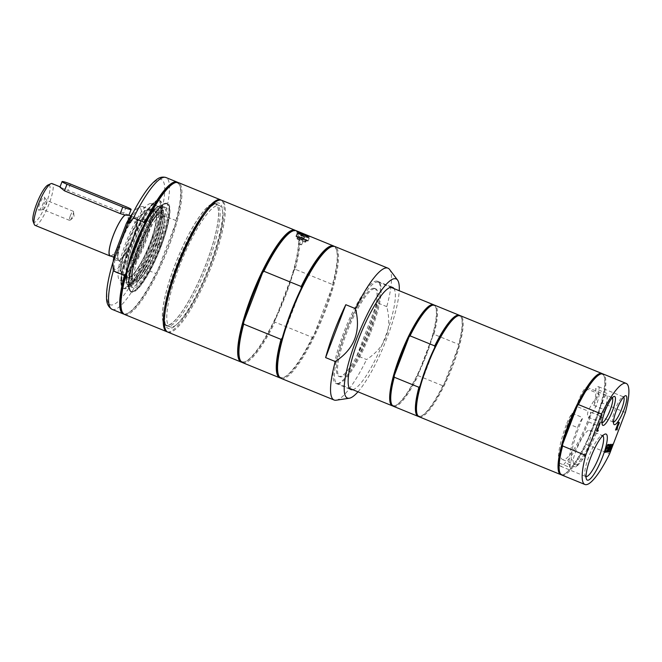 <?xml version="1.0" encoding="UTF-8"?>
<svg xmlns="http://www.w3.org/2000/svg" width="662" height="662" viewBox="0 0 662 662"><rect width="100%" height="100%" fill="white"/><g stroke="black" fill="none" stroke-linecap="round" stroke-linejoin="round"><path stroke-width="0.5" stroke-dasharray="3.31 2.48" d="M566.895 423.266A11.866 2.582 -67.8 0 1 572.225 413.32A40.001 8.697 112.2 0 0 562.584 459.61A40.001 8.697 112.2 0 0 590.719 412.136A11.866 2.582 -67.8 0 1 588.518 421.884A45.099 9.806 -67.8 0 1 565.183 462.771A22.111 4.808 -67.8 0 1 560.507 466.205A22.111 4.808 -67.8 0 1 559.398 463.143A45.099 9.806 -67.8 0 1 566.895 423.266L577.562 427.619A11.866 2.582 -67.8 0 1 582.883 417.672A40.001 8.697 112.2 0 0 571.289 459.536L572.978 460.222A22.111 4.808 -67.8 0 1 575.915 451.12A22.111 4.808 -67.8 0 1 589.577 430.308A22.111 4.808 -67.8 0 1 582.477 459.618L580.789 458.932A40.001 8.697 112.2 0 0 601.386 416.497L590.719 412.136M572.978 460.222A40.001 8.697 112.2 0 0 574.939 464.658A40.001 8.697 112.2 0 0 582.477 459.618M599.118 393.923A13.579 2.954 -67.8 0 1 594.749 408.636A13.579 2.954 -67.8 0 1 588.162 417.176A13.579 2.954 -67.8 0 1 588.079 411.061L576.743 406.427A40.001 8.697 -67.8 0 1 587.782 389.289L599.118 393.923A40.001 8.697 112.2 0 0 588.079 411.061M572.225 413.32L582.883 417.672M593.773 405.343L605.109 409.968A40.001 8.697 112.2 0 0 606.938 393.418L595.593 388.793A40.001 8.697 -67.8 0 1 593.773 405.343A13.579 2.954 112.2 0 0 598.473 386.674A13.579 2.954 112.2 0 0 595.593 388.793M164.358 207.504A43.32 9.417 112.2 0 0 139.541 247.083A43.32 9.417 112.2 0 0 133.062 287.796A43.32 9.417 112.2 0 0 158.152 251.254A43.32 9.417 112.2 0 0 165.806 207.595A43.32 9.417 112.2 0 0 164.358 207.504M162.049 214.662A35.541 7.729 -67.8 0 1 162.869 214.786A35.541 7.729 -67.8 0 1 156.588 250.617A35.541 7.729 -67.8 0 1 136 280.597A35.541 7.729 -67.8 0 1 141.585 246.504A35.541 7.729 -67.8 0 1 162.049 214.662M605.109 409.968A13.579 2.954 -67.8 0 1 599.549 416.448A13.579 2.954 -67.8 0 1 601.427 404.085A13.579 2.954 -67.8 0 1 606.938 393.418M613.467 422.066A13.579 2.954 -67.8 0 1 613.186 422.017A13.579 2.954 -67.8 0 1 612.706 421.454A13.579 2.954 -67.8 0 1 615.064 409.654A13.579 2.954 -67.8 0 1 622.71 396.935A13.579 2.954 -67.8 0 1 623.455 396.869A13.579 2.954 -67.8 0 1 623.695 397.035M587.782 389.289A13.579 2.954 112.2 0 0 587.095 387.394A13.579 2.954 112.2 0 0 578.704 400.179A13.579 2.954 112.2 0 0 576.743 406.427M602.089 422.795A13.579 2.954 -67.8 0 1 601.799 422.745A13.579 2.954 -67.8 0 1 601.319 422.182A13.579 2.954 -67.8 0 1 603.678 410.374A13.579 2.954 -67.8 0 1 611.332 397.663A13.579 2.954 -67.8 0 1 612.069 397.597A13.579 2.954 -67.8 0 1 612.309 397.763M559.398 463.143L570.065 467.496A22.111 4.808 -67.8 0 1 571.289 459.536M570.065 467.496A45.099 9.806 -67.8 0 1 577.562 427.619M155.918 205.725A41.541 9.028 112.2 0 0 132.003 242.929A41.541 9.028 112.2 0 0 125.474 282.773A41.541 9.028 112.2 0 0 126.434 282.922A41.541 9.028 112.2 0 0 150.348 245.71A41.541 9.028 112.2 0 0 156.877 205.865A41.541 9.028 112.2 0 0 155.918 205.725M150.555 203.532A41.541 9.028 112.2 0 0 126.641 240.745A41.541 9.028 112.2 0 0 120.112 280.589A41.541 9.028 112.2 0 0 121.072 280.729A41.541 9.028 112.2 0 0 144.986 243.525A41.541 9.028 112.2 0 0 151.515 203.681A41.541 9.028 112.2 0 0 150.555 203.532M167.362 331.869A71.206 15.474 112.2 0 0 168.454 331.952A71.206 15.474 112.2 0 0 208.952 269.401A71.206 15.474 112.2 0 0 221.158 200.123M124.555 314.45A71.206 15.474 112.2 0 0 126.202 314.698A71.206 15.474 112.2 0 0 167.188 250.906A71.206 15.474 112.2 0 0 178.392 182.604M121.684 310.594A70.495 15.325 112.2 0 0 128.006 313.176A70.495 15.325 112.2 0 0 157.026 272.008A70.495 15.325 112.2 0 0 175.927 222.523A70.495 15.325 112.2 0 0 179.965 185.931A70.495 15.325 112.2 0 0 175.844 182.753A70.495 15.325 112.2 0 0 173.651 183.349M164.78 216.002C161.18 217.326 158.839 220.206 157.763 224.625L145.16 257.642C143.025 261.631 142.827 265.379 144.581 268.896L155.736 273.447L157.026 272.008L175.927 222.523L175.927 220.554L164.78 216.002A71.206 15.474 112.2 0 0 165.947 177.524M175.927 220.554A71.206 15.474 112.2 0 0 179.617 185.037A71.206 15.474 112.2 0 0 177.714 182.406M123.935 314.119A71.206 15.474 112.2 0 0 127.129 313.565A71.206 15.474 112.2 0 0 155.736 273.447M144.63 224.517L125.73 274.002M165.409 309.973A67.648 14.705 112.2 0 0 165.765 325.596A67.648 14.705 112.2 0 0 169.72 328.642A67.648 14.705 112.2 0 0 211.344 260.985A67.648 14.705 112.2 0 0 215.622 203.491A67.648 14.705 112.2 0 0 204.442 214.397M213.826 203.391A65.72 14.283 -67.8 0 1 215.349 203.623A65.72 14.283 -67.8 0 1 203.731 269.864A65.72 14.283 -67.8 0 1 165.665 325.307A65.72 14.283 -67.8 0 1 175.993 262.268A65.72 14.283 -67.8 0 1 213.826 203.391M215.307 203.995A65.72 14.283 -67.8 0 1 216.83 204.227A65.72 14.283 -67.8 0 1 206.494 267.266A65.72 14.283 -67.8 0 1 168.661 326.143A65.72 14.283 -67.8 0 1 167.138 325.911A65.72 14.283 -67.8 0 1 164.813 323.18A65.72 14.283 -67.8 0 1 178.757 259.67A65.72 14.283 -67.8 0 1 213.255 204.55A65.72 14.283 -67.8 0 1 215.307 203.995M157.879 208.662A39.753 8.639 112.2 0 0 156.017 209.515A39.753 8.639 112.2 0 0 136.173 242.284A39.753 8.639 112.2 0 0 127.418 279.571A39.753 8.639 112.2 0 0 130.48 282.434A39.753 8.639 112.2 0 0 131.548 282.037A39.753 8.639 112.2 0 0 152.177 248.813A39.753 8.639 112.2 0 0 160.701 210.648A39.753 8.639 112.2 0 0 157.879 208.662M159.873 213.917A35.599 7.737 112.2 0 0 153.187 219.983A35.599 7.737 112.2 0 0 132.723 270.113A35.599 7.737 112.2 0 0 135.346 279.985A35.599 7.737 112.2 0 0 136.298 279.629A35.599 7.737 112.2 0 0 154.776 249.872A35.599 7.737 112.2 0 0 162.405 215.696A35.599 7.737 112.2 0 0 159.873 213.917M161.238 212.254A37.676 8.192 112.2 0 0 154.155 218.675A37.676 8.192 112.2 0 0 132.499 271.726A37.676 8.192 112.2 0 0 135.271 282.169A37.676 8.192 112.2 0 0 157.837 245.172A37.676 8.192 112.2 0 0 161.238 212.254M158.193 245.097A39.083 8.498 112.2 0 0 162.116 210.888A39.083 8.498 112.2 0 0 140.385 243.997A39.083 8.498 112.2 0 0 132.731 282.856A39.083 8.498 112.2 0 0 158.193 245.097M156.431 244.137A40.589 8.821 112.2 0 0 162.331 209.44A40.589 8.821 112.2 0 0 160.088 208.679A40.589 8.821 112.2 0 0 135.958 248.06A40.589 8.821 112.2 0 0 131.87 284.039A40.589 8.821 112.2 0 0 132.127 283.998A40.589 8.821 112.2 0 0 156.431 244.137M158.566 206.809A41.747 9.078 112.2 0 0 133.741 247.315A41.747 9.078 112.2 0 0 129.529 284.329A41.747 9.078 112.2 0 0 129.793 284.288A41.747 9.078 112.2 0 0 152.781 248.49A41.747 9.078 112.2 0 0 160.866 207.595A41.747 9.078 112.2 0 0 158.566 206.809M352.73 389.678A55.186 11.999 112.2 0 0 382.851 343.007A55.186 11.999 112.2 0 0 394.006 288.599M337.148 383.621A55.186 11.999 112.2 0 0 368.916 334.186A55.186 11.999 112.2 0 0 377.597 281.251A55.186 11.999 112.2 0 0 376.314 281.06A55.186 11.999 112.2 0 0 344.546 330.495A55.186 11.999 112.2 0 0 335.874 383.43A55.186 11.999 112.2 0 0 337.148 383.621M357.968 391.813A64.355 13.985 112.2 0 0 399.244 290.734M386.765 306.647L377.117 302.708L356.917 355.602L366.574 359.54C385.764 346.996 392.5 329.37 386.765 306.647A71.206 15.474 112.2 0 0 389.562 269.467M373.575 288.227A47.474 10.319 112.2 0 0 346.251 330.752A47.474 10.319 112.2 0 0 338.787 376.289A47.474 10.319 112.2 0 0 366.285 336.238A47.474 10.319 112.2 0 0 374.675 288.392A47.474 10.319 112.2 0 0 373.575 288.227M336.172 400.22A71.206 15.474 112.2 0 0 366.574 359.54M559.622 472.047A53.994 11.734 112.2 0 0 562.783 474.48A53.994 11.734 112.2 0 0 564.463 474.025A53.994 11.734 112.2 0 0 586.524 442.837L586.524 444.45L609.586 453.867M561.839 475.059A54.59 11.866 112.2 0 0 586.524 444.45M625.383 412.484L602.329 403.067L601.262 404.242L586.524 442.837A53.994 11.734 112.2 0 0 601.262 404.242A53.994 11.734 112.2 0 0 604.257 376.554A53.994 11.734 112.2 0 0 599.424 374.576M561.326 474.778A54.59 11.866 112.2 0 0 562.03 474.811A54.59 11.866 112.2 0 0 563.734 474.356A54.59 11.866 112.2 0 0 592.391 428.571A54.59 11.866 112.2 0 0 603.967 375.809A54.59 11.866 112.2 0 0 602.552 373.823M601.386 416.497A11.866 2.582 -67.8 0 1 599.184 426.237A45.099 9.806 -67.8 0 1 575.849 467.132L565.183 462.771M580.789 458.932A22.111 4.808 -67.8 0 1 575.849 467.132M602.329 403.067A54.59 11.866 112.2 0 0 603.115 373.98M616.752 429.895L617.058 426.874M615.321 429.986L618.482 422.348M618.267 422.265L618.995 422.315M617.083 426.038L618.407 424.375L618.457 423.117M596.793 431.161L599.706 423.548M599.491 423.465L599.971 423.531M597.157 430.25L598.258 430.283M604.878 452.171L607.567 444.467L609.032 444.475M606.682 447.479L607.807 447.504M605.233 451.252L606.433 451.277M607.468 452.005L607.923 448.968M605.97 452.096L608.295 448.282M608.08 448.191L609.148 444.467M608.932 444.376L609.454 444.45M608.56 447.347L610.198 444.301L610.695 444.368M609.181 451.898L610.372 448.133M607.749 451.989L610.695 444.268L611.175 444.334M609.801 447.28L610.935 447.305M610.72 447.222L611.878 444.194L612.358 444.26M586.044 476.607A22.111 4.808 -67.8 0 1 585.837 476.549A22.111 4.808 -67.8 0 1 585.059 475.63A22.111 4.808 -67.8 0 1 588.899 456.416A22.111 4.808 -67.8 0 1 601.353 435.72A22.111 4.808 -67.8 0 1 602.552 435.613A22.111 4.808 -67.8 0 1 602.743 435.704M419.212 416.82A54.59 11.866 112.2 0 0 450.83 370.761A54.59 11.866 112.2 0 0 460.479 315.741M370.894 331.943A54.59 11.866 112.2 0 0 378.441 282.235A54.59 11.866 112.2 0 0 344.72 333.615A54.59 11.866 112.2 0 0 337.165 383.323A54.59 11.866 112.2 0 0 370.894 331.943M374.651 288.665A47.474 10.319 112.2 0 0 347.327 331.19A47.474 10.319 112.2 0 0 339.863 376.728A47.474 10.319 112.2 0 0 367.36 336.677A47.474 10.319 112.2 0 0 375.751 288.831A47.474 10.319 112.2 0 0 374.651 288.665M434.181 305.074A54.59 11.866 -67.8 0 1 435.596 307.06A54.59 11.866 -67.8 0 1 424.019 359.814A54.59 11.866 -67.8 0 1 395.363 405.599A54.59 11.866 -67.8 0 1 392.955 406.029M431.053 305.827A53.994 11.734 -67.8 0 1 435.894 307.805A53.994 11.734 -67.8 0 1 432.89 335.485A53.994 11.734 -67.8 0 1 418.152 374.088A53.994 11.734 -67.8 0 1 396.091 405.276A53.994 11.734 -67.8 0 1 391.25 403.299M456.788 316.337A53.994 11.734 -67.8 0 1 461.629 318.314A53.994 11.734 -67.8 0 1 458.625 345.994A53.994 11.734 -67.8 0 1 443.888 384.597A53.994 11.734 -67.8 0 1 421.826 415.786A53.994 11.734 -67.8 0 1 416.986 413.808M393.468 406.311A54.59 11.866 112.2 0 0 418.152 375.702L442.82 385.772L443.888 384.597L458.625 345.994L458.625 344.389L433.958 334.318A54.59 11.866 112.2 0 0 434.744 305.232M459.924 315.584A54.59 11.866 -67.8 0 1 461.34 317.57A54.59 11.866 -67.8 0 1 458.625 344.389M442.82 385.772A54.59 11.866 -67.8 0 1 421.098 416.108A54.59 11.866 -67.8 0 1 418.698 416.539M433.958 334.318L432.89 335.485L418.152 374.088L418.152 375.702M419.989 386.12L434.727 347.525M356.917 355.602A71.206 15.474 112.2 0 0 368.444 329.064A71.206 15.474 112.2 0 0 377.117 302.708M281.127 378.383A71.206 15.474 112.2 0 0 325.116 311.372A71.206 15.474 112.2 0 0 334.964 246.537M171.557 327.069A65.48 14.233 -67.8 0 1 170.043 326.838A65.48 14.233 -67.8 0 1 180.337 264.022A65.48 14.233 -67.8 0 1 218.03 205.361A65.48 14.233 -67.8 0 1 219.552 205.592A65.48 14.233 -67.8 0 1 209.25 268.408A65.48 14.233 -67.8 0 1 171.557 327.069M167.271 325.315A65.48 14.233 -67.8 0 1 165.748 325.092A65.48 14.233 -67.8 0 1 176.051 262.276A65.48 14.233 -67.8 0 1 213.743 203.615A65.48 14.233 -67.8 0 1 215.258 203.838A65.48 14.233 -67.8 0 1 204.963 266.654A65.48 14.233 -67.8 0 1 167.271 325.315M167.875 332.142A71.206 15.474 112.2 0 0 169.53 332.39A71.206 15.474 112.2 0 0 211.865 265.131A71.206 15.474 112.2 0 0 221.712 200.296M295.682 230.575A71.206 15.474 -67.8 0 1 297.586 233.206A71.206 15.474 -67.8 0 1 285.223 295.078A71.206 15.474 -67.8 0 1 245.097 361.742A71.206 15.474 -67.8 0 1 241.903 362.288M334.293 246.338A71.206 15.474 -67.8 0 1 336.188 248.97A71.206 15.474 -67.8 0 1 332.506 284.495L295.186 269.252A71.206 15.474 112.2 0 0 296.353 230.773M330.222 247.282A70.495 15.325 -67.8 0 1 336.536 249.864A70.495 15.325 -67.8 0 1 332.498 286.456L332.506 284.495M242.515 362.619A71.206 15.474 112.2 0 0 274.987 322.146L312.307 337.38L313.598 335.94L332.498 286.456A70.495 15.325 -67.8 0 1 313.598 335.94A70.495 15.325 -67.8 0 1 284.577 377.108A70.495 15.325 -67.8 0 1 278.263 374.535M291.611 231.518A70.495 15.325 -67.8 0 1 297.933 234.1A70.495 15.325 -67.8 0 1 293.887 270.692A70.495 15.325 -67.8 0 1 274.995 320.176A70.495 15.325 -67.8 0 1 245.974 361.344A70.495 15.325 -67.8 0 1 239.652 358.763M312.307 337.38A71.206 15.474 -67.8 0 1 283.708 377.505A71.206 15.474 -67.8 0 1 280.506 378.052M295.186 269.252L293.887 270.692L274.995 320.176L274.987 322.146M301.202 288.45L282.302 337.943M307.929 241.026A6.529 0.67 20.9 0 0 308.128 240.943A6.529 0.67 20.9 0 0 302.939 238.246A6.529 0.67 20.9 0 0 296.129 236.202A6.529 0.67 20.9 0 0 295.931 236.284A6.529 0.67 20.9 0 0 301.119 238.974A6.529 0.67 20.9 0 0 307.929 241.026M307.391 240.803A5.933 0.604 -159.1 0 1 301.202 238.941A5.933 0.604 -159.1 0 1 296.485 236.5A5.933 0.604 -159.1 0 1 296.667 236.425A5.933 0.604 -159.1 0 1 302.857 238.279A5.933 0.604 -159.1 0 1 307.573 240.728A5.933 0.604 -159.1 0 1 307.391 240.803M304.115 238.196L300.73 236.855L304.115 238.196M305.869 235.887A4.51 0.463 -159.1 0 1 307.367 236.971A4.51 0.463 -159.1 0 1 307.35 236.971A4.51 0.463 -159.1 0 1 303.13 235.738A4.51 0.463 -159.1 0 1 299.158 233.843A4.51 0.463 -159.1 0 1 299.216 233.645A4.51 0.463 -159.1 0 1 300.424 233.86M301.21 235.73L304.586 237.062L301.21 235.73M119.706 260.29A23.021 5.006 -67.8 0 1 118.357 259.247A23.021 5.006 -67.8 0 1 122.354 239.247A23.021 5.006 -67.8 0 1 135.329 217.69A23.021 5.006 -67.8 0 1 137.39 218.534A23.021 5.006 -67.8 0 1 132.508 240.786A23.021 5.006 -67.8 0 1 120.426 260.092A23.021 5.006 -67.8 0 1 119.706 260.29M118.812 260.687A23.733 5.155 -67.8 0 1 123 235.366A23.733 5.155 -67.8 0 1 137.042 217.641A23.733 5.155 -67.8 0 1 132.011 240.579A23.733 5.155 -67.8 0 1 119.549 260.48A23.733 5.155 -67.8 0 1 118.812 260.687M140.096 222.391L128.031 253.993L128.66 258.825L134.609 261.258L135.42 260.613A35.012 7.613 112.2 0 0 149.869 222.78L149.703 221.737L143.753 219.312L140.096 222.391A33.166 7.208 112.2 0 0 137.969 208.083A33.166 7.208 112.2 0 0 133.153 212.56M113.21 261.457A33.166 7.208 112.2 0 0 113.525 267.961A33.166 7.208 112.2 0 0 128.031 253.993M128.9 221.141L130.091 220.181L136.049 222.614L136.207 223.648L121.758 261.482A35.012 7.613 112.2 0 0 121.345 273.092A35.012 7.613 112.2 0 0 124.481 274.366A35.012 7.613 112.2 0 0 135.42 260.613L149.869 222.78A35.012 7.613 112.2 0 0 150.282 211.178A35.012 7.613 112.2 0 0 148.238 209.597A35.012 7.613 112.2 0 0 147.146 209.895A35.012 7.613 112.2 0 0 136.207 223.648A35.012 7.613 112.2 0 0 121.758 261.482L120.956 262.127L115.006 259.703L114.675 257.493M149.703 221.737A35.541 7.729 112.2 0 0 150.026 210.508A35.541 7.729 112.2 0 0 148.768 209.026A35.541 7.729 112.2 0 0 136.049 222.614M143.753 219.312A35.541 7.729 112.2 0 0 142.818 206.602A35.541 7.729 112.2 0 0 140.882 206.776A35.541 7.729 112.2 0 0 130.091 220.181M115.006 259.703A35.541 7.729 112.2 0 0 114.683 270.932A35.541 7.729 112.2 0 0 115.941 272.413A35.541 7.729 112.2 0 0 128.66 258.825M120.956 262.127A35.541 7.729 112.2 0 0 121.891 274.838A35.541 7.729 112.2 0 0 123.827 274.664A35.541 7.729 112.2 0 0 134.609 261.258M123.678 275.359A35.541 7.729 112.2 0 0 144.142 243.517A35.541 7.729 112.2 0 0 149.728 209.424A35.541 7.729 112.2 0 0 148.909 209.3A35.541 7.729 112.2 0 0 147.8 209.597A35.541 7.729 112.2 0 0 129.14 239.404A35.541 7.729 112.2 0 0 121.601 273.754A35.541 7.729 112.2 0 0 122.859 275.235A35.541 7.729 112.2 0 0 123.678 275.359M128.875 215.2L59.928 187.156M121.882 238.965A22.309 4.849 112.2 0 0 118.01 258.354A22.309 4.849 112.2 0 0 118.796 259.281A22.309 4.849 112.2 0 0 132.582 238.287A22.309 4.849 112.2 0 0 135.669 217.972A22.309 4.849 112.2 0 0 134.452 218.079A22.309 4.849 112.2 0 0 121.882 238.965M110.223 255.78A22.309 4.849 112.2 0 0 124.001 234.787A22.309 4.849 112.2 0 0 127.617 214.902M110.877 256.045A22.549 4.899 112.2 0 0 124.059 234.778A22.549 4.899 112.2 0 0 127.7 214.678M35.061 225.345A22.549 4.899 112.2 0 0 48.988 204.128A22.549 4.899 112.2 0 0 52.108 183.597M33.1 221.431A20.174 4.386 112.2 0 0 46.274 203.284A20.174 4.386 112.2 0 0 47.97 185.021M38.909 210.21A7.116 1.547 112.2 0 0 38.95 210.21A7.116 1.547 112.2 0 0 42.873 204.177A7.116 1.547 112.2 0 0 44.296 197.135A7.116 1.547 112.2 0 0 40.043 202.928A7.116 1.547 112.2 0 0 38.909 210.21M70.288 215.928A4.907 1.067 -67.8 0 1 73.325 211.319A4.907 1.067 -67.8 0 1 73.556 211.79A4.907 1.067 -67.8 0 1 72.646 215.779A4.907 1.067 -67.8 0 1 70.114 220.223A4.907 1.067 -67.8 0 1 69.609 220.396A4.907 1.067 -67.8 0 1 70.288 215.928M43.162 209.573A4.907 1.067 -67.8 0 1 43.055 209.556A4.907 1.067 -67.8 0 1 43.733 205.088A4.907 1.067 -67.8 0 1 46.762 200.47A4.907 1.067 -67.8 0 1 46.87 200.561A4.907 1.067 -67.8 0 1 45.893 205.41A4.907 1.067 -67.8 0 1 43.196 209.564A4.907 1.067 -67.8 0 1 43.162 209.573M158.88 200.553A47.474 10.319 112.2 0 0 131.548 243.078A47.474 10.319 112.2 0 0 124.084 288.615A47.474 10.319 112.2 0 0 125.681 288.715A47.474 10.319 112.2 0 0 154.105 242.102A47.474 10.319 112.2 0 0 159.981 200.727A47.474 10.319 112.2 0 0 158.88 200.553M158.019 200.205A47.474 10.319 112.2 0 0 130.695 242.731A47.474 10.319 112.2 0 0 123.231 288.268A47.474 10.319 112.2 0 0 124.332 288.433A47.474 10.319 112.2 0 0 151.656 245.908A47.474 10.319 112.2 0 0 159.12 200.371A47.474 10.319 112.2 0 0 158.019 200.205M125.143 287.482A46.522 10.112 112.2 0 0 153.005 241.804A46.522 10.112 112.2 0 0 157.2 201.157A46.522 10.112 112.2 0 0 129.338 246.835A46.522 10.112 112.2 0 0 125.143 287.482M297.743 236.864A4.75 0.488 20.9 0 0 297.594 236.922A4.75 0.488 20.9 0 0 301.367 238.874A4.75 0.488 20.9 0 0 306.316 240.364A4.75 0.488 20.9 0 0 306.465 240.306A4.75 0.488 20.9 0 0 302.691 238.345A4.75 0.488 20.9 0 0 297.743 236.864M305.645 242.127A4.75 0.488 -159.1 0 1 300.697 240.645A4.75 0.488 -159.1 0 1 296.924 238.684A4.75 0.488 -159.1 0 1 301.524 239.925A4.75 0.488 -159.1 0 1 305.786 242.069A4.75 0.488 -159.1 0 1 305.645 242.127M305.215 241.953A4.27 0.439 -159.1 0 1 300.763 240.612A4.27 0.439 -159.1 0 1 297.362 238.858A4.27 0.439 -159.1 0 1 297.495 238.8A4.27 0.439 -159.1 0 1 301.946 240.141A4.27 0.439 -159.1 0 1 305.348 241.903A4.27 0.439 -159.1 0 1 305.215 241.953M298.165 237.037A4.27 0.439 -159.1 0 1 302.625 238.378A4.27 0.439 -159.1 0 1 306.018 240.141A4.27 0.439 -159.1 0 1 305.894 240.19A4.27 0.439 -159.1 0 1 301.433 238.85A4.27 0.439 -159.1 0 1 298.041 237.087A4.27 0.439 -159.1 0 1 298.165 237.037M166.452 203.135A47.954 10.426 112.2 0 0 166.17 203.16A47.954 10.426 112.2 0 0 139.781 243.757A47.954 10.426 112.2 0 0 130.215 291.214A47.954 10.426 112.2 0 0 158.863 252.164A47.954 10.426 112.2 0 0 166.452 203.135M138.101 248.416A47.259 10.269 -67.8 0 1 168.719 205.352A47.259 10.269 -67.8 0 1 161.454 245.139A47.259 10.269 -67.8 0 1 133.567 291.437A47.259 10.269 -67.8 0 1 138.101 248.416M165.525 203.275A47.474 10.319 112.2 0 0 165.252 203.3A47.474 10.319 112.2 0 0 165.037 203.342A47.474 10.319 112.2 0 0 138.97 243.881A47.474 10.319 112.2 0 0 129.661 290.469A47.474 10.319 112.2 0 0 130.737 291.338A47.474 10.319 112.2 0 0 131.837 291.503A47.474 10.319 112.2 0 0 159.161 248.978A47.474 10.319 112.2 0 0 166.625 203.441A47.474 10.319 112.2 0 0 165.525 203.275M300.358 244.121C304.421 245.801 297.801 243.848 298.264 243.442L301.64 244.783M300.449 237.708L303.833 239.048L300.449 237.708M301.64 244.799L303.833 239.048A1.895 1.895 0 0 1 300.391 237.741L298.264 243.442M157.763 224.625A67.648 14.705 112.2 0 0 159.815 179.27A67.648 14.705 112.2 0 0 126.467 226.627M112.11 309.369A71.206 15.474 112.2 0 0 144.581 268.896M113.864 259.636A67.648 14.705 112.2 0 0 111.804 304.992A67.648 14.705 112.2 0 0 145.16 257.642M128.833 277.552A35.814 7.787 112.2 0 0 150.282 242.383A35.814 7.787 112.2 0 0 153.51 211.095A35.814 7.787 112.2 0 0 132.069 246.256A35.814 7.787 112.2 0 0 128.833 277.552M150.588 242.532A35.69 7.754 112.2 0 0 153.807 211.344A35.69 7.754 112.2 0 0 152.144 212.121A35.69 7.754 112.2 0 0 134.336 241.531A35.69 7.754 112.2 0 0 126.467 275.003A35.69 7.754 112.2 0 0 129.222 277.577A35.69 7.754 112.2 0 0 150.588 242.532M129.578 284.859A42.368 9.21 -67.8 0 1 133.401 247.836A42.368 9.21 -67.8 0 1 158.772 206.238A42.368 9.21 -67.8 0 1 154.958 243.252A42.368 9.21 -67.8 0 1 129.578 284.859M159.964 205.708A43.32 9.417 112.2 0 0 135.139 245.288A43.32 9.417 112.2 0 0 128.66 286.001A43.32 9.417 112.2 0 0 130.108 286.092A43.32 9.417 112.2 0 0 156.05 243.55A43.32 9.417 112.2 0 0 161.412 205.799A43.32 9.417 112.2 0 0 159.964 205.708M588.518 421.884L599.184 426.237M297.842 233.338A5.933 0.604 -159.1 0 1 304.032 235.192A5.933 0.604 -159.1 0 1 308.749 237.641A5.933 0.604 -159.1 0 1 308.566 237.716A5.933 0.604 -159.1 0 1 301.789 235.614A5.933 0.604 -159.1 0 1 297.668 233.405A5.933 0.604 -159.1 0 1 297.842 233.338M306.688 236.102A5.693 0.579 -159.1 0 1 308.442 237.41A5.693 0.579 -159.1 0 1 301.93 235.391A5.693 0.579 -159.1 0 1 298.123 233.504A5.693 0.579 -159.1 0 1 299.679 233.487L297.718 233.322L296.485 236.5M70.412 184.028L67.896 190.615M126.177 206.792L123.662 213.379M160.974 244.907A47.474 10.319 112.2 0 0 166.841 203.524A47.474 10.319 112.2 0 0 165.252 203.424A47.474 10.319 112.2 0 0 138.052 246.81A47.474 10.319 112.2 0 0 130.952 291.421A47.474 10.319 112.2 0 0 132.541 291.52A47.474 10.319 112.2 0 0 160.974 244.907M562.584 459.61L574.939 464.658M599.549 416.448L613.186 422.017M598.473 386.674L623.455 396.869M588.162 417.176L601.799 422.745M587.095 387.394L612.069 397.597M120.112 280.589L125.474 282.773M151.515 203.681L156.877 205.865M179.965 185.931L179.617 185.037M128.006 313.176L127.129 313.565M165.665 325.307L167.138 325.911M215.349 203.623L216.83 204.227M164.813 323.18L165.765 325.596M213.255 204.55L215.622 203.491M127.418 279.571L126.467 275.003C127.137 277.527 128.395 278.156 130.232 276.898C133.848 275.731 144.076 259.678 150.274 242.391C155.851 226.669 157.647 216.59 155.653 212.171C155.57 211.137 154.403 211.12 152.144 212.121L156.017 209.515M162.405 215.696L160.701 210.648M136.298 279.629L131.548 282.037M132.723 270.113L132.499 271.726M153.187 219.983L154.155 218.675M162.116 210.888L160.212 211.84C157.051 214.281 153.187 219.66 148.611 227.976C143.083 238.361 138.615 249.226 135.222 260.588C132.565 269.93 131.498 276.65 132.019 280.738L132.731 282.856M159.492 245.329C163.315 234.936 165.641 226.147 166.443 218.973C166.94 214.794 166.625 211.658 165.5 209.564C164.466 207.901 162.968 207.289 160.99 207.727C158.781 208.414 156.422 210.359 153.923 213.545C150.431 217.93 146.815 223.905 143.066 231.485C137.572 242.772 133.443 253.827 130.679 264.651C128.982 271.486 128.312 276.832 128.668 280.688L129.719 284.346C130.753 286.001 132.259 286.605 134.237 286.166C140.476 285.016 151.755 266.099 159.492 245.329M162.331 209.44L160.866 207.595M131.87 284.039L129.529 284.329M165.806 207.595L161.412 205.799C161.727 204.815 159.823 205.493 155.719 207.81C149.322 213.934 142.636 225.328 135.652 241.994C131.639 251.899 128.792 260.894 127.129 269.004C126.161 273.795 125.788 277.659 126.003 280.605C127.311 285.107 128.196 286.903 128.66 286.001L133.062 287.796M335.874 383.43L350.885 389.562M377.597 281.251L392.607 287.382M604.257 376.554L603.967 375.809M564.463 474.025L563.734 474.356M601.319 422.182L602.321 424.723M611.332 397.663L613.823 396.538M612.706 421.454L613.699 424.003M622.71 396.935L625.209 395.818M560.507 466.205L585.837 476.549M589.577 430.308L602.552 435.613M585.059 475.63L586.408 479.089M601.353 435.72L604.737 434.198M337.165 383.323L349.486 388.346M378.441 282.235L390.762 287.267M435.894 307.805L435.596 307.06M396.091 405.276L395.363 405.599M461.629 318.314L461.34 317.57M421.826 415.786L421.098 416.108M338.787 376.289L339.863 376.728M374.675 288.392L375.751 288.831M219.552 205.592L215.258 203.838M170.043 326.838L165.748 325.092M336.536 249.864L336.188 248.97M297.933 234.1L297.586 233.206M245.974 361.344L245.097 361.742M284.577 377.108L283.708 377.505M308.128 240.943L309.808 236.541M295.931 236.284L297.61 231.89M304.172 238.163A1.895 1.895 0 0 0 300.73 236.855L301.152 235.755M306.696 236.111L308.765 237.484L307.573 240.728M304.528 237.087L307.35 236.971M301.185 235.813L299.158 233.843M304.586 237.062L304.164 238.171M137.39 218.534L137.042 217.641M120.426 260.092L119.549 260.48M150.282 211.178L150.026 210.508M142.818 206.602L148.768 209.026M137.969 208.083L140.882 206.776M113.525 267.961L114.683 270.932M115.941 272.413L121.891 274.838M124.481 274.366L123.827 274.664M121.345 273.092L121.601 273.754M147.146 209.895L147.8 209.597M122.859 275.235L136 280.597M149.728 209.424L162.869 214.786M113.856 257.27L118.796 259.281M130.728 215.953L135.669 217.972M118.01 258.354L118.357 259.247M134.452 218.079L135.329 217.69M60.052 186.841L61.053 187.247M73.325 211.319L46.762 200.47M69.609 220.396L43.055 209.556M70.114 220.223L74.127 216.946L73.556 211.79M46.87 200.561L44.296 197.135M43.196 209.564L38.95 210.21M123.231 288.268L124.084 288.615C124.423 288.706 122.031 288.74 121.245 282.939C120.865 273.24 124.39 259.074 131.821 240.422C141.337 217.177 154.056 197.706 159.981 200.727L159.12 200.371M305.786 242.069L306.465 240.306M296.924 238.684L297.594 236.922M298.041 237.087L297.362 238.858M306.018 240.141L305.348 241.903M129.661 290.469L130.215 291.214M165.252 203.3L166.17 203.16M168.719 205.352L166.625 203.441M130.737 291.338L133.567 291.437"/><path stroke-width="0.99" d="M623.695 397.035A13.579 2.954 -67.8 0 1 621.577 409.232A13.579 2.954 -67.8 0 1 613.467 422.066M612.309 397.763A13.579 2.954 -67.8 0 1 610.19 409.96A13.579 2.954 -67.8 0 1 602.089 422.795M221.158 200.123A71.206 15.474 112.2 0 0 220.645 199.858A71.206 15.474 112.2 0 0 218.99 199.61A71.206 15.474 112.2 0 0 178.004 263.393A71.206 15.474 112.2 0 0 166.807 331.703A71.206 15.474 112.2 0 0 167.362 331.869M220.645 199.858L178.392 182.604A71.206 15.474 112.2 0 0 176.737 182.356A71.206 15.474 112.2 0 0 174.52 182.952A71.206 15.474 112.2 0 0 137.142 242.673A71.206 15.474 112.2 0 0 122.04 311.488A71.206 15.474 112.2 0 0 124.555 314.45L166.807 331.703M174.52 182.952L173.651 183.349A70.495 15.325 112.2 0 0 144.63 224.517A70.495 15.325 112.2 0 0 125.73 274.002A70.495 15.325 112.2 0 0 121.684 310.594L122.04 311.488M125.73 274.002L124.439 275.442L113.285 270.89L112.896 262.433L126.467 226.627L127.543 224.054L133.484 217.997L144.63 222.556L144.63 224.517M177.714 182.406A71.206 15.474 112.2 0 0 177.102 182.075A71.206 15.474 112.2 0 0 144.63 222.556M124.439 275.442A71.206 15.474 112.2 0 0 123.264 313.92A71.206 15.474 112.2 0 0 123.935 314.119M204.442 214.397A67.648 14.705 112.2 0 0 165.409 309.973M394.006 288.599A55.186 11.999 112.2 0 0 392.607 287.382A55.186 11.999 112.2 0 0 391.333 287.192A55.186 11.999 112.2 0 0 359.565 336.627A55.186 11.999 112.2 0 0 350.885 389.562A55.186 11.999 112.2 0 0 352.159 389.752A55.186 11.999 112.2 0 0 352.73 389.678M399.244 290.734A64.355 13.985 112.2 0 0 397.539 280.067A64.355 13.985 112.2 0 0 394.585 278.669A64.355 13.985 112.2 0 0 356.322 339.457A64.355 13.985 112.2 0 0 348.907 398.276A64.355 13.985 112.2 0 0 349.288 398.234A64.355 13.985 112.2 0 0 357.968 391.813M345.821 304.702L355.469 308.649C361.204 331.364 354.468 348.998 335.278 361.535L325.621 357.596L345.821 304.702A71.206 15.474 112.2 0 0 325.621 357.596M397.539 280.067L389.562 269.467A71.206 15.474 112.2 0 0 387.94 268.168A71.206 15.474 112.2 0 0 355.469 308.649M335.278 361.535A71.206 15.474 112.2 0 0 334.103 400.013A71.206 15.474 112.2 0 0 335.75 400.262A71.206 15.474 112.2 0 0 336.172 400.22L349.288 398.234M585.68 455.39L562.626 445.973A54.59 11.866 112.2 0 0 559.911 472.792A54.59 11.866 112.2 0 0 561.839 475.059L584.894 484.476A54.59 11.866 112.2 0 0 609.586 453.867L625.383 412.484A54.59 11.866 112.2 0 0 626.169 383.397A54.59 11.866 112.2 0 0 601.485 414.007L585.68 455.39A54.59 11.866 112.2 0 0 584.894 484.476M562.626 445.973L562.617 444.368A53.994 11.734 112.2 0 0 559.622 472.047L559.911 472.792M626.169 383.397L603.115 373.98A54.59 11.866 112.2 0 0 600.153 374.253L599.424 374.576A53.994 11.734 112.2 0 0 577.363 405.765A53.994 11.734 112.2 0 0 562.617 444.368L577.363 405.765L578.431 404.59L601.485 414.007M602.552 373.823A54.59 11.866 112.2 0 0 602.039 373.542A54.59 11.866 112.2 0 0 600.773 373.351A54.59 11.866 112.2 0 0 569.353 422.257A54.59 11.866 112.2 0 0 560.764 474.621A54.59 11.866 112.2 0 0 561.326 474.778M600.153 374.253A54.59 11.866 112.2 0 0 578.431 404.59M618.622 424.466L618.887 423.448L618.407 423.225L617.298 426.121L618.622 424.466M618.887 423.448L618.192 423.134L617.298 426.121M616.976 426.982L615.536 430.068L618.482 422.348L618.995 422.315L619.351 422.695L617.654 426.659L617.075 429.969L617.274 426.965M616.761 426.891L615.801 430.052M618.78 422.232L618.713 424.276L617.654 426.659M617.439 426.568L617.075 429.969M596.76 431.268L599.971 423.531L597.372 430.341L598.258 430.283L597.91 431.194L596.76 431.268M599.714 423.548L597.372 430.341M598.009 430.3L597.91 431.194M597.695 431.111L596.793 431.161M607.782 444.55L609.032 444.475L608.684 445.385L607.699 445.452L606.889 447.562L607.807 447.504L607.459 448.422L606.541 448.48L605.449 451.343L606.433 451.277L606.086 452.196L604.836 452.27L607.782 444.55M608.775 444.492L608.684 445.385M608.469 445.303L607.699 445.452M607.484 445.361L606.889 447.562M607.551 447.52L607.459 448.422M607.244 448.331L606.541 448.48M606.326 448.389L605.449 451.343M606.177 451.294L606.086 452.196M605.871 452.105L604.878 452.171M606.466 452.171L608.138 449.059L606.185 452.187L608.295 448.282L609.148 444.467L608.775 447.438L610.695 444.368L608.618 448.207L607.749 452.088L608.138 449.059M609.214 444.459L608.775 447.438M610.422 444.384L608.618 448.207M608.411 448.124L607.749 452.088M609.669 448.282L610.587 448.224L609.669 448.282L607.964 452.072L610.91 444.351L610.016 447.363L610.935 447.305L612.358 444.26L609.404 451.981L610.587 448.224M609.454 448.191L608.229 452.055M610.918 444.351L610.016 447.363M612.102 444.276L609.404 451.981M612.516 410.68A15.615 3.393 112.2 0 0 613.823 396.538A15.615 3.393 112.2 0 0 605.631 409.637A15.615 3.393 112.2 0 0 602.321 424.723A15.615 3.393 112.2 0 0 612.516 410.68M623.894 409.952A15.615 3.393 112.2 0 0 625.209 395.818A15.615 3.393 112.2 0 0 617.009 408.909A15.615 3.393 112.2 0 0 613.699 424.003A15.615 3.393 112.2 0 0 623.894 409.952M602.743 435.704A22.111 4.808 -67.8 0 1 599.499 455.737A22.111 4.808 -67.8 0 1 586.044 476.607M602.652 456.714A24.866 5.404 112.2 0 0 604.737 434.198A24.866 5.404 112.2 0 0 591.687 455.051A24.866 5.404 112.2 0 0 586.408 479.089A24.866 5.404 112.2 0 0 602.652 456.714M602.039 373.542L460.479 315.741A54.59 11.866 112.2 0 0 457.516 316.006A54.59 11.866 112.2 0 0 426.758 367.112A54.59 11.866 112.2 0 0 417.275 414.553A54.59 11.866 112.2 0 0 419.212 416.82L560.764 474.621M392.955 406.029A54.59 11.866 -67.8 0 1 392.401 405.872A54.59 11.866 -67.8 0 1 399.947 356.164A54.59 11.866 -67.8 0 1 433.668 304.793A54.59 11.866 -67.8 0 1 434.181 305.074M417.275 414.553L416.986 413.808A53.994 11.734 -67.8 0 1 419.989 386.12L418.922 387.295L394.254 377.224A54.59 11.866 112.2 0 0 391.54 404.043L391.25 403.299A53.994 11.734 -67.8 0 1 394.254 375.611A53.994 11.734 -67.8 0 1 400.626 356.379A53.994 11.734 -67.8 0 1 408.992 337.016A53.994 11.734 -67.8 0 1 431.053 305.827L431.781 305.496A54.59 11.866 112.2 0 0 410.059 335.841L434.727 345.912A54.59 11.866 -67.8 0 1 459.411 315.302A54.59 11.866 -67.8 0 1 459.924 315.584M419.989 386.12A53.994 11.734 -67.8 0 1 426.361 366.889A53.994 11.734 -67.8 0 1 434.727 347.525A53.994 11.734 -67.8 0 1 456.788 316.337L457.516 316.006M434.727 345.912L434.727 347.525M418.698 416.539A54.59 11.866 -67.8 0 1 418.136 416.381A54.59 11.866 -67.8 0 1 418.922 387.295M459.411 315.302L434.744 305.232A54.59 11.866 112.2 0 0 431.781 305.496M391.54 404.043A54.59 11.866 112.2 0 0 393.468 406.311L418.136 416.381M394.254 377.224L394.254 375.611L408.992 337.016L410.059 335.841M387.94 268.168L334.964 246.537A71.206 15.474 112.2 0 0 331.099 246.893A71.206 15.474 112.2 0 0 290.974 313.548A71.206 15.474 112.2 0 0 278.611 375.42A71.206 15.474 112.2 0 0 281.127 378.383L334.103 400.013M295.07 230.252L221.712 200.296A71.206 15.474 112.2 0 0 180.469 260.365A71.206 15.474 112.2 0 0 167.875 332.142L241.233 362.089A71.206 15.474 -67.8 0 1 251.08 297.263A71.206 15.474 -67.8 0 1 295.07 230.252A71.206 15.474 -67.8 0 1 295.682 230.575M241.903 362.288A71.206 15.474 -67.8 0 1 241.233 362.089M333.673 246.016L296.353 230.773A71.206 15.474 112.2 0 0 292.488 231.129A71.206 15.474 112.2 0 0 263.89 271.246L301.21 286.489A71.206 15.474 -67.8 0 1 333.673 246.016A71.206 15.474 -67.8 0 1 334.293 246.338M302.046 234.58L297.61 231.89L309.808 236.541L302.046 234.58M301.21 286.489L301.202 288.45A70.495 15.325 -67.8 0 1 330.222 247.282L331.099 246.893M278.611 375.42L278.263 374.535A70.495 15.325 -67.8 0 1 282.302 337.943A70.495 15.325 -67.8 0 1 290.502 313.275A70.495 15.325 -67.8 0 1 301.202 288.45M282.302 337.943L281.011 339.383L243.69 324.14A71.206 15.474 112.2 0 0 240 359.656L239.652 358.763A70.495 15.325 -67.8 0 1 243.699 322.171A70.495 15.325 -67.8 0 1 251.891 297.511A70.495 15.325 -67.8 0 1 262.591 272.686A70.495 15.325 -67.8 0 1 291.611 231.518L292.488 231.129M280.506 378.052A71.206 15.474 -67.8 0 1 279.836 377.853A71.206 15.474 -67.8 0 1 281.011 339.383M240 359.656A71.206 15.474 112.2 0 0 242.515 362.619L279.836 377.853M243.69 324.14L243.699 322.171L262.591 272.686L263.89 271.246M300.424 233.86A4.51 0.463 -159.1 0 1 305.869 235.887M114.675 257.493L114.369 254.862A33.166 7.208 112.2 0 0 113.21 261.457M114.369 254.862L126.434 223.268L128.9 221.141M133.153 212.56A33.166 7.208 112.2 0 0 126.434 223.268M66.994 184.243L122.768 207.016A7.116 0.728 20.9 0 0 131.126 209.449A7.116 0.728 20.9 0 0 126.177 206.792L70.412 184.028A7.116 0.728 20.9 0 0 62.054 181.595A7.116 0.728 20.9 0 0 66.994 184.243L64.487 190.83L120.252 213.603L125.068 215.067C129.04 215.407 129.884 215.349 127.617 214.902M62.054 181.595L59.928 187.156L64.487 190.83M125.068 215.067A22.309 4.849 112.2 0 0 112.78 236.864A22.309 4.849 112.2 0 0 110.223 255.78L113.856 257.27M125.159 214.844A22.549 4.899 112.2 0 0 112.73 236.855A22.549 4.899 112.2 0 0 110.132 256.004A22.549 4.899 112.2 0 0 110.877 256.045M60.052 186.841L52.108 183.597A22.549 4.899 112.2 0 0 50.883 183.705A22.549 4.899 112.2 0 0 38.181 204.815A22.549 4.899 112.2 0 0 34.267 224.41A22.549 4.899 112.2 0 0 35.061 225.345L110.132 256.004M50.883 183.705L47.97 185.021A20.174 4.386 112.2 0 0 36.6 203.904A20.174 4.386 112.2 0 0 33.1 221.431L34.267 224.41M127.543 224.054C133.6 210.946 139.657 200.114 145.714 191.55C149.463 186.262 152.98 182.364 156.273 179.849C159.244 177.308 162.471 176.539 165.947 177.524A71.206 15.474 112.2 0 0 133.484 217.997M113.285 270.89A71.206 15.474 112.2 0 0 112.11 309.369C105.473 305.339 106.565 298.008 106.615 292.72C107.186 284.569 109.28 274.473 112.896 262.433M306.696 236.111L299.671 233.479A5.693 0.579 -159.1 0 1 306.688 236.102M122.768 207.016L120.252 213.603M165.947 177.524L177.102 182.075M112.11 309.369L123.264 313.92M349.486 388.346L392.401 405.872M390.762 287.267L433.668 304.793M131.126 209.449L128.916 215.233L130.728 215.953"/></g></svg>
